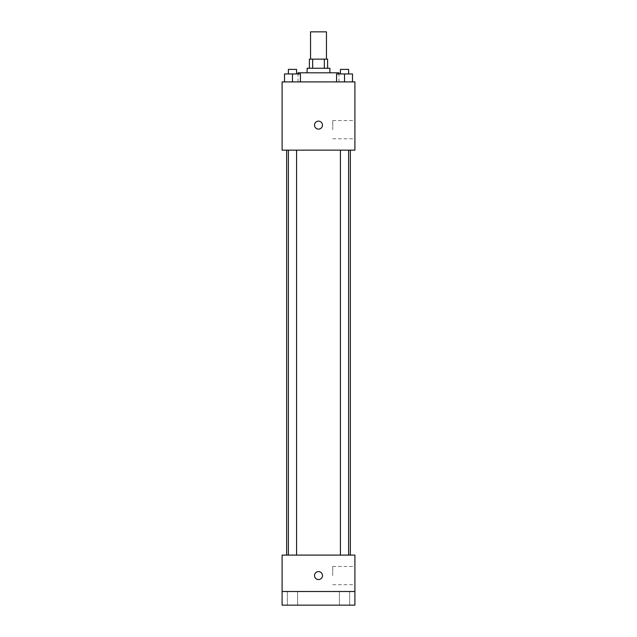 <?xml version="1.0" encoding="UTF-8"?>
<svg xmlns="http://www.w3.org/2000/svg" width="637" height="637" viewBox="0 0 637 637"><rect width="100%" height="100%" fill="white"/><g stroke="black" fill="none" stroke-linecap="round" stroke-linejoin="round"><path stroke-width="0.48" stroke-dasharray="3.19 2.39" d="M310.538 31.85L326.462 31.85M318.5 59.153L310.538 59.153L318.5 59.153M324.337 68.247L324.337 59.153L327.601 59.153L327.601 68.247L312.663 68.247L327.601 68.247M324.337 59.153L309.399 59.153L309.399 68.247L312.663 68.247L309.399 68.247M329.878 68.247L307.122 68.247M307.122 72.801L329.878 72.801L307.122 72.801M312.663 68.247L312.663 59.153M298.028 72.801L338.972 72.801M318.5 81.902L298.028 81.902L318.5 81.902M284.508 81.902L300.433 81.902L284.508 81.902L300.433 81.902L284.508 81.902L300.433 81.902L292.471 81.902L292.471 73.94L284.508 73.94L296.571 73.94L284.508 73.94L284.508 81.902L292.471 81.902L284.508 81.902L284.508 73.94L284.508 81.902L300.433 81.902L292.471 81.902L292.471 73.94L300.433 73.94L288.378 73.94L300.433 73.94L300.433 81.902L300.433 73.94M336.567 81.902L352.492 81.902L336.567 81.902L352.492 81.902L336.567 81.902L352.492 81.902L344.529 81.902L344.529 73.94L336.567 73.94L348.622 73.94L336.567 73.94L336.567 81.902L344.529 81.902L336.567 81.902L336.567 73.94L336.567 81.902L352.492 81.902L344.529 81.902L344.529 73.94L352.492 73.94L340.429 73.94L352.492 73.94L352.492 81.902L352.492 73.94M354.897 81.902L282.103 81.902L282.103 150.149L354.897 150.149L354.897 81.902M282.103 125.123L282.103 129.104L282.103 125.123M318.5 150.149L286.65 150.149L318.5 150.149M344.529 150.149L340.429 150.149L344.529 150.149M292.471 150.149L296.571 150.149L292.471 150.149M354.897 129.677L354.897 120.576L354.897 129.677M318.5 121.141A3.981 3.981 0 0 0 315.052 127.113A3.981 3.981 0 0 0 321.948 127.113A3.981 3.981 0 0 0 318.5 121.141A3.981 3.981 0 0 0 315.052 127.113A3.981 3.981 0 0 0 321.948 127.113A3.981 3.981 0 0 0 318.5 121.141M318.5 129.104A3.981 3.981 0 0 1 315.052 123.132A3.981 3.981 0 0 1 321.948 123.132A3.981 3.981 0 0 1 318.5 129.104M332.729 129.677L332.729 120.576L332.729 129.677M318.5 555.098L286.65 555.098L318.5 555.098M344.529 555.098L340.429 555.098L344.529 555.098M292.471 555.098L296.571 555.098L292.471 555.098M354.897 555.098L282.103 555.098L282.103 591.502L354.897 591.502L354.897 555.098M354.897 591.502L354.897 605.15L282.103 605.15L282.103 591.502L354.897 591.502L282.103 591.502M282.103 575.577L282.103 579.559L282.103 575.577M354.897 575.577L354.897 566.476L354.897 575.577M318.5 571.596A3.981 3.981 0 0 0 315.052 577.568A3.981 3.981 0 0 0 321.948 577.568A3.981 3.981 0 0 0 318.5 571.596A3.981 3.981 0 0 0 315.052 577.568A3.981 3.981 0 0 0 321.948 577.568A3.981 3.981 0 0 0 318.5 571.596M318.5 579.559A3.981 3.981 0 0 1 315.052 573.587A3.981 3.981 0 0 1 321.948 573.587A3.981 3.981 0 0 1 318.5 579.559M332.729 575.577L332.729 566.476L332.729 575.577M297.59 591.502L287.359 591.502L297.59 591.502L287.359 591.502L297.59 591.502L297.59 605.15L287.359 605.15L297.59 605.15L287.359 605.15L297.59 605.15L297.59 591.502M349.641 591.502L339.41 591.502L349.641 591.502L339.41 591.502L349.641 591.502L349.641 605.15L339.41 605.15L349.641 605.15L339.41 605.15L349.641 605.15L349.641 591.502M340.429 73.94L340.429 69.385L348.622 69.385L340.429 69.385L348.622 69.385L348.622 73.94M344.529 81.902L344.529 73.94M288.378 73.94L288.378 69.385L296.571 69.385L288.378 69.385L296.571 69.385L296.571 73.94M292.471 81.902L292.471 73.94M338.972 81.902L338.972 73.94M298.028 81.902L298.028 73.94M332.729 138.778L354.897 138.778M332.729 120.576L354.897 120.576M296.571 555.098L296.571 150.149M288.378 555.098L288.378 150.149M348.622 555.098L348.622 150.149M340.429 555.098L340.429 150.149M332.729 584.678L354.897 584.678M332.729 566.476L354.897 566.476M287.359 591.502L287.359 605.15L287.359 591.502M339.41 591.502L339.41 605.15L339.41 591.502"/><path stroke-width="0.96" d="M326.462 59.153L326.462 31.85L310.538 31.85L310.538 59.153M312.663 68.247L312.663 59.153L309.399 59.153L309.399 68.247M312.663 59.153L327.601 59.153L327.601 68.247M324.337 68.247L324.337 59.153M307.122 72.801L307.122 68.247L329.878 68.247L329.878 72.801M338.972 73.94L338.972 72.801L298.028 72.801L298.028 73.94M282.103 81.902L354.897 81.902L354.897 150.149L282.103 150.149L282.103 81.902M318.5 129.104A3.981 3.981 0 0 1 315.052 123.132A3.981 3.981 0 0 1 321.948 123.132A3.981 3.981 0 0 1 318.5 129.104M282.103 555.098L354.897 555.098L354.897 605.15L282.103 605.15L282.103 555.098M318.5 579.559A3.981 3.981 0 0 1 315.052 573.587A3.981 3.981 0 0 1 321.948 573.587A3.981 3.981 0 0 1 318.5 579.559M282.103 591.502L354.897 591.502M336.567 81.902L336.567 73.94L352.492 73.94L352.492 81.902L352.492 73.94M344.529 81.902L344.529 73.94M348.622 73.94L348.622 69.385L340.429 69.385L340.429 73.94M284.508 81.902L284.508 73.94L300.433 73.94L300.433 81.902L300.433 73.94M292.471 81.902L292.471 73.94M296.571 73.94L296.571 69.385L288.378 69.385L288.378 73.94M350.35 555.098L350.35 150.149M286.65 555.098L286.65 150.149M340.429 150.149L340.429 555.098M348.622 150.149L348.622 555.098M296.571 555.098L296.571 150.149M288.378 555.098L288.378 150.149"/></g></svg>
